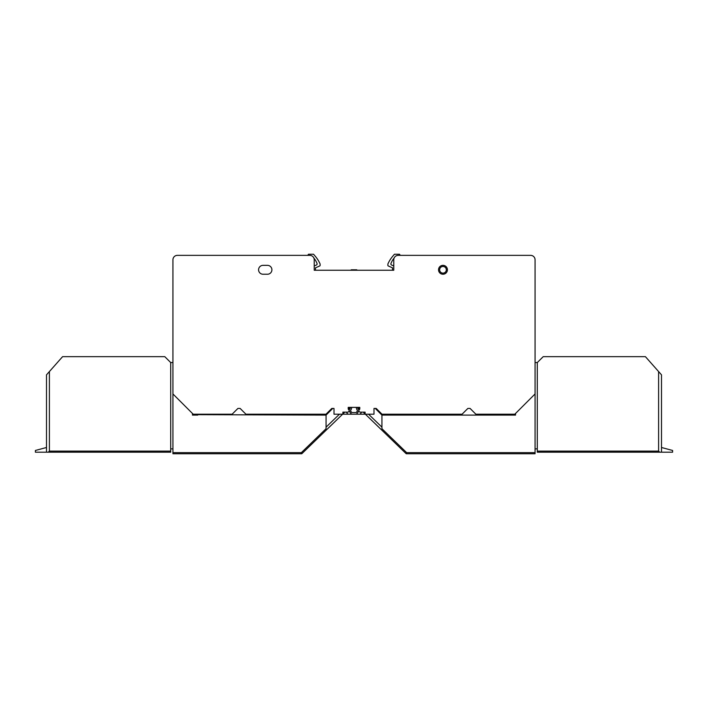 <?xml version="1.0" encoding="UTF-8"?>
<svg xmlns="http://www.w3.org/2000/svg" width="708" height="708" viewBox="0 0 708 708"><rect width="100%" height="100%" fill="white"/><g stroke="black" fill="none" stroke-linecap="round" stroke-linejoin="round"><path stroke-width="1.06" d="M351.221 270.244L351.221 269.792L356.779 269.792L356.779 270.244M394.135 258.039A19.992 19.992 0 0 0 390.949 263.562A1.115 1.115 0 0 0 391.524 264.969L393.772 265.978M400.232 255.358L399.542 254.243L394.436 254.243L392.71 256.278A31.108 31.108 0 0 0 387.922 263.934A0.558 0.558 0 0 0 387.878 264.164L387.878 265.403A0.558 0.558 0 0 0 388.205 265.916L392.551 267.872L392.551 270.244M315.449 270.244L315.449 267.872L319.795 265.916A0.558 0.558 0 0 0 320.122 265.403L320.122 264.164A0.558 0.558 0 0 0 320.078 263.934A31.108 31.108 0 0 0 315.29 256.278L313.564 254.243L308.458 254.243L307.768 255.358M314.228 265.978L316.476 264.969A1.115 1.115 0 0 0 317.051 263.562A19.992 19.992 0 0 0 313.865 258.039M342.893 414.207L334.008 414.207L334.008 408.436L331.786 408.436L326.007 414.207L245.915 414.207L240.136 408.436L237.915 408.436L232.136 414.207L193.187 414.207L172.929 393.949L172.929 259.801A4.443 4.443 0 0 1 177.372 255.358L309.785 255.358A4.443 4.443 0 0 1 314.228 259.801L314.228 270.244L393.772 270.244L393.772 259.801A4.443 4.443 0 0 1 398.215 255.358L530.628 255.358A4.443 4.443 0 0 1 535.071 259.801L535.071 393.949L514.813 414.207L475.865 414.207L470.085 408.436L467.864 408.436L462.085 414.207L381.993 414.207L376.214 408.436L373.992 408.436L373.992 414.207L342.893 414.207L342.893 412.144L347.557 412.144A1.664 1.664 0 0 0 349.221 410.481L348.221 409.038L348.221 407.374L359.779 407.374L359.779 409.038L358.779 410.481A1.664 1.664 0 0 0 360.443 412.144L365.107 412.144L365.107 414.207M267.465 274.235L263.022 274.235A4.443 4.443 0 0 1 258.579 269.792A4.443 4.443 0 0 1 263.022 265.35L267.465 265.35A4.443 4.443 0 0 1 271.907 269.792A4.443 4.443 0 0 1 267.465 274.235M376.214 408.436L373.992 408.436L376.214 408.436M470.085 408.436L467.864 408.436L470.085 408.436M172.929 393.949L172.929 453.757L301.785 453.757L342.637 414.207M535.071 452.642L535.071 453.757L406.215 453.757L406.658 452.642L535.071 452.642L535.071 393.949L535.071 448.872L537.292 448.872M442.978 274.235A4.443 4.443 0 0 0 447.421 269.792A4.443 4.443 0 0 0 442.978 265.35A4.443 4.443 0 0 0 438.535 269.792A4.443 4.443 0 0 0 442.978 274.235M515.521 415.1L510.3 415.1L510.3 414.207L510.3 415.1L515.521 415.1L515.521 413.499M197.7 414.207L197.7 415.1L192.479 415.1L192.479 413.499M406.215 453.757L365.363 414.207M368.558 414.207L381.931 427.154L381.931 415.1L375.267 408.436L381.931 415.1L510.3 415.1M381.931 427.154L381.931 428.703L406.658 452.642M360.106 414.207L361.664 412.144M358.876 411.047L356.496 414.207M349.124 411.047L351.504 414.207M357.62 407.374A6.443 6.443 0 0 0 358.239 409.33L359.434 409.33A5.372 5.372 -118.7 0 1 358.708 407.374M356.274 407.374A7.779 7.779 0 0 0 357.549 410.773L356.221 412.543L351.779 412.543L350.451 410.773A7.779 7.779 0 0 0 351.726 407.374M349.292 407.374A5.372 5.372 0 0 1 348.548 409.304L349.761 409.33A6.443 6.443 0 0 0 350.38 407.374M347.894 414.207L346.336 412.144M332.733 408.436L326.069 415.1L326.069 427.154L339.442 414.207M326.069 427.154L326.069 428.703L301.343 452.642L301.785 453.757M192.479 414.658L326.069 415.1M172.929 452.642L301.343 452.642M172.929 362.558L170.708 362.558L164.787 356.664L62.587 356.664L49.401 371.567L49.401 451.093L170.708 451.093L170.708 362.558M170.708 448.872L172.929 448.872M535.071 362.558L537.292 362.558L543.213 356.664L645.413 356.664L661.493 374.833L661.493 452.2L537.292 452.2L537.292 362.558L535.071 362.558M381.931 428.703L381.931 415.1M344.761 412.144L342.893 413.959M365.107 413.959L363.239 412.144M442.978 266.465A3.336 3.336 0 0 0 440.093 271.465A3.336 3.336 0 0 0 445.872 271.465A3.336 3.336 0 0 0 442.978 266.465M46.507 447.491L35.4 450.465L35.4 452.2L170.708 452.2L170.708 451.093M48.286 452.2L49.401 451.093M661.493 452.2L672.6 452.2L672.6 450.465L661.493 447.491L661.493 452.2M537.292 451.093L658.599 451.093L659.714 452.2M658.599 451.093L658.599 371.567M543.213 356.664L645.413 356.664L661.493 374.833L661.493 435.986M49.401 371.567L46.507 374.833L46.507 452.2"/></g></svg>
